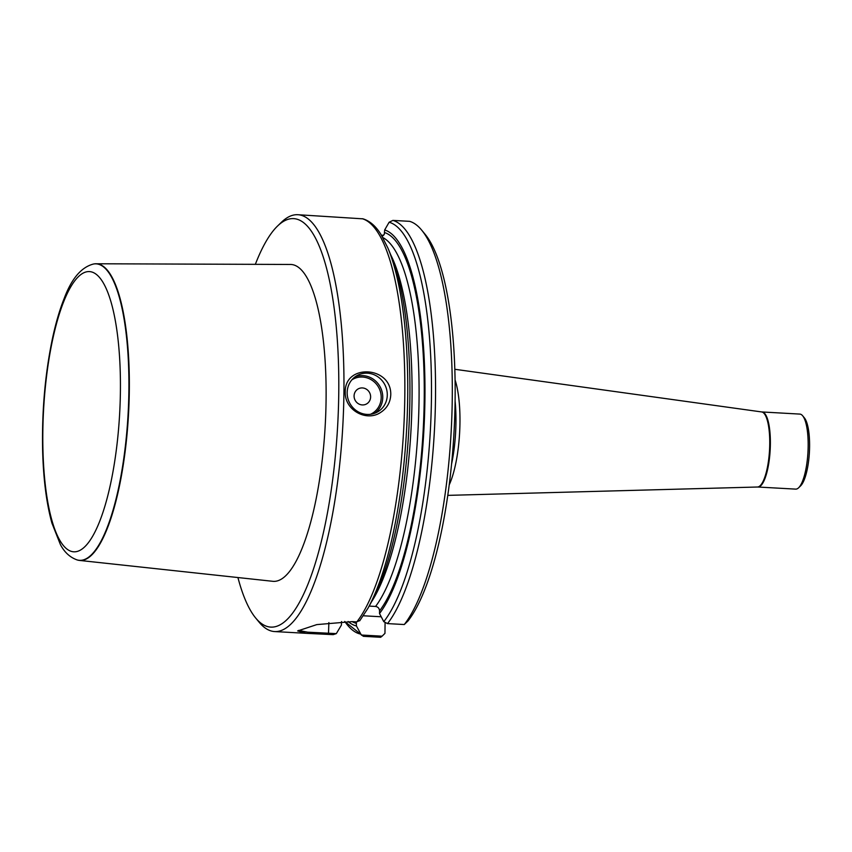 <?xml version="1.0" encoding="UTF-8"?>
<svg xmlns="http://www.w3.org/2000/svg" width="852" height="852" viewBox="0 0 852 852"><rect width="100%" height="100%" fill="white"/><g stroke="black" fill="none" stroke-linecap="round" stroke-linejoin="round"><path stroke-width="1.28" d="M802.648 415.776L804.384 417.874A35.486 9.628 93.2 0 1 809.4 452.252A35.486 9.628 93.2 0 1 800.603 485.864L798.643 487.759A37.573 10.192 -86.8 0 0 807.962 452.178A37.573 10.192 -86.8 0 0 802.648 415.776A37.573 10.192 -86.8 0 0 799.868 414.093L761.667 411.942L454.808 369.278M382.101 636.178L380.62 637.285L363.868 636.348L361.333 635.017L382.101 636.178L384.966 633.356L385.072 622.95M381.43 235.195L383.634 235.322M363.868 636.348L363.293 636.274M356.232 621.864L356.434 625.964L361.333 635.017M356.434 625.964A198.825 53.953 93.2 0 1 348.138 621.491M298.519 630.395L307.678 632.173L336.316 633.622L341.396 625.123L341.535 621.545M336.316 633.622L333.185 634.644L306.06 633.324L297.636 630.949L316.806 624.601L352.121 621.63L356.828 621.896L360.045 620.352M255.344 264.344A204.576 55.518 93.2 0 1 277.496 226.078L281.416 222.287A208.751 56.647 93.2 0 1 297.838 214.715A208.751 56.647 93.2 0 1 343.931 392.048A208.751 56.647 93.2 0 1 274.642 631.566A208.751 56.647 93.2 0 1 259.157 622.226L255.685 618.019A204.576 55.518 93.2 0 1 237.921 577.539M345.241 392.112C344.506 363.421 391.409 366.083 390.77 394.646C390.418 402.272 387.074 408.183 380.737 412.357C366.562 422.198 344.57 410.11 345.241 392.112M363.048 218.847L297.838 214.715M421.633 230.083L425.105 234.289A204.576 55.518 93.2 0 1 454.435 423.838A204.576 55.518 93.2 0 1 408.044 620.916L404.274 624.537A208.751 56.647 93.2 0 0 451.571 423.412A208.751 56.647 93.2 0 0 421.633 230.083A208.751 56.647 93.2 0 0 409.642 221.339L392.889 220.402L389.119 222.244A206.663 56.083 93.2 0 1 431.432 399.364A206.663 56.083 93.2 0 1 383.783 621.672L379.513 613.525L379.545 610.895C379.353 608.339 378.032 606.858 375.572 606.454L369.15 606.091M383.783 621.672L387.522 623.6L404.274 624.537M382.133 236.377L384.305 234.268L384.678 229.955L389.119 222.244M384.678 229.955A198.825 53.953 93.2 0 1 424.914 400.302A198.825 53.953 93.2 0 1 379.513 613.525M390.887 255.195A198.825 53.953 93.2 0 1 408.811 429.962A198.825 53.953 93.2 0 1 371.61 601.661L367.926 608.307A206.663 56.083 93.2 0 0 406.585 429.834A206.663 56.083 93.2 0 0 387.958 248.177L390.887 255.195M277.496 226.078A204.576 55.518 93.2 0 1 338.766 392.442A204.576 55.518 93.2 0 1 255.685 618.019M79.438 560.414L272.8 581.309A158.685 43.058 -86.8 0 0 325.219 425.308A158.685 43.058 -86.8 0 0 290.436 264.461L95.946 263.769A148.567 40.321 93.2 0 1 129.323 389.992A148.567 40.321 93.2 0 1 79.438 560.414A148.567 40.321 93.2 0 1 77.425 560.009A148.567 40.321 93.2 0 1 77.234 559.956M387.287 394.923A20.874 19.82 -118.3 0 1 377.127 412.176A20.874 19.82 -118.3 0 1 349.778 403.209A20.874 19.82 -118.3 0 1 357.318 375.423A20.874 19.82 -118.3 0 1 377.415 376.488A20.874 19.82 -118.3 0 1 387.287 394.923M370.62 396.894A8.605 8.169 -118.3 0 1 358.138 403.56A8.605 8.169 -118.3 0 1 358.298 388.842A8.605 8.169 -118.3 0 1 370.62 396.894M363.378 615.783L381.217 616.773M382.686 236.11L381.952 236.068M449.228 484.841A63.879 17.338 -86.8 0 0 455.064 379.896M762.071 411.985A37.573 10.192 -86.8 0 1 770.165 450.069A37.573 10.192 -86.8 0 1 757.897 487.024L795.693 489.123A37.573 10.192 -86.8 0 0 798.643 487.759M93.699 263.992A148.567 40.321 93.2 0 1 93.901 263.95A148.567 40.321 93.2 0 1 95.946 263.769M360.705 634.112A206.663 56.083 93.2 0 1 344.794 621.47M362.196 218.698A208.751 56.647 93.2 0 1 404.817 395.435A208.751 56.647 93.2 0 1 356.828 621.896M356.466 623.334A196.226 53.25 93.2 0 1 352.206 621.64M392.889 220.402A208.751 56.647 93.2 0 1 435.489 399.237A208.751 56.647 93.2 0 1 387.522 623.6M384.657 232.596A196.226 53.25 93.2 0 1 424.2 400.685A196.226 53.25 93.2 0 1 379.545 610.895M382.825 237.559A192.051 52.121 93.2 0 1 418.96 405.254A192.051 52.121 93.2 0 1 375.572 606.454M390.823 255.036A192.051 52.121 93.2 0 1 410.994 430.079A192.051 52.121 93.2 0 1 371.525 601.81M355.146 376.808A20.874 19.82 -118.3 0 1 382.761 397.362A20.874 19.82 -118.3 0 1 374.784 413.241M370.439 414.306A19.617 18.627 61.7 0 0 381.206 397.479A19.617 18.627 61.7 0 0 371.323 379.779A19.617 18.627 61.7 0 0 351.865 379.854M328.872 622.578L328.467 634.378M451.592 463.957A63.879 17.338 -86.8 0 0 455.096 400.919M757.897 487.024L757.481 487.014A37.605 10.203 -86.8 0 0 769.537 450.037A37.605 10.203 -86.8 0 0 761.667 411.942M120.409 390.844A140.335 38.084 -86.8 0 0 63.485 302.204A140.335 38.084 -86.8 0 0 60.971 542.213A140.335 38.084 -86.8 0 0 120.409 390.844M128.897 389.982A148.472 40.289 93.2 0 1 77.031 559.892C69.971 557.357 64.422 552.245 60.396 544.556L51.908 523.085C46.413 503.17 43.303 478.547 42.6 449.228C41.886 410.185 45.199 373.176 52.526 338.201C55.817 322.929 59.704 309.681 64.188 298.456C71.6 278.604 81.377 267.123 93.496 264.024A148.472 40.289 93.2 0 1 128.897 389.982M363.335 636.284L344.719 621.47M306.06 633.313L274.642 631.566M362.984 218.826C369.928 220.998 375.966 226.281 381.1 234.683L387.958 248.177M359.714 620.82L367.926 608.307M757.481 487.014L447.79 495.374"/></g></svg>
